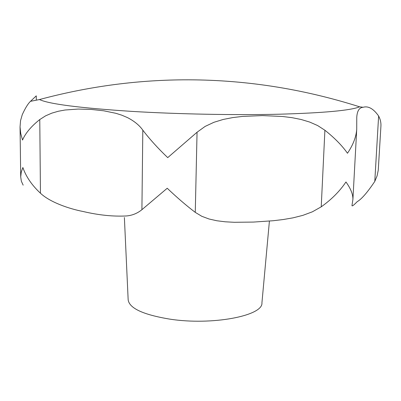 <?xml version="1.0" encoding="UTF-8"?>
<svg xmlns="http://www.w3.org/2000/svg" width="401" height="401" viewBox="0 0 401 401"><rect width="100%" height="100%" fill="white"/><g stroke="black" fill="none" stroke-linecap="round" stroke-linejoin="round"><path stroke-width="0.6" d="M36.311 99.789L36.27 95.854L30.491 101.318C27.975 103.694 25.228 108.16 22.255 114.711L20.551 120.626L20.05 126.876L20.717 133.403L22.516 140.044C25.499 133.137 31.248 126.31 39.769 119.558L45.609 115.834L51.879 113.122L58.391 111.237L65.032 110.014L78.225 109.057L91.172 109.428L103.749 110.801L115.864 113.303L121.719 115.152L127.398 117.563C134.24 121.082 139.378 125.277 142.816 130.15C149.633 139.132 157.934 148.29 167.723 157.628L197.056 132.235L205.122 126.42L213.954 122.285L223.257 119.443L232.791 117.578L242.63 116.405L262.535 115.593L282.499 116.48L292.083 117.678L301.196 119.508L309.697 122.069L317.632 125.553L324.9 130.245C334.629 137.989 342.153 145.658 347.472 153.252C353.08 144.987 356.168 136.967 356.73 129.192L356.765 117.303C357.151 110.887 359.276 107.543 363.141 107.273C368.293 105.779 373.456 108.691 378.619 116.004C380.384 119.318 381.15 122.716 380.92 126.21L378.258 170.209L377.06 175.934L374.785 181.417C367.421 192.41 361.552 199.167 357.181 201.693C353.677 205.302 351.943 206.575 351.978 205.512L352.91 199.412C353.055 194.4 350.735 188.585 345.953 181.974C339.777 191.197 331.532 199.482 321.226 206.826L312.359 211.818L302.86 215.362L293.051 217.838L283.186 219.537L273.181 220.735L253.432 222.074L234.259 222.289L225.257 221.803L216.816 220.75L209.026 218.991L201.823 216.304L195.267 212.37C186.305 205.553 176.956 197.513 167.222 188.249L141.909 209.688C137.393 213.347 132.285 215.432 126.581 215.944C113.222 216.645 98.811 215.182 83.348 211.553C68.661 208.72 49.799 202.099 40.451 193.212C31.91 185.272 26.05 176.706 22.867 167.513L21.228 172.3L20.712 176.891L21.343 181.187L23.158 185.152M124.385 217.548L128.16 299.783C129.257 308.229 143.057 314.665 169.558 319.091C212.129 325.757 263.402 315.772 261.933 302.82L269.412 221.081M39.458 99.553C49.107 104.065 80.035 108.019 132.245 111.413C178.37 114.175 235.031 115.247 278.971 114.22C323.808 112.947 350.69 110.481 359.627 106.821C301.652 88.415 242.8 79.418 183.067 79.829C134.796 80.22 86.927 86.791 39.458 99.553L30.491 101.323M40.451 193.212L39.769 119.558M141.909 209.688L142.816 130.15M195.267 212.37L197.056 132.235M321.226 206.826L324.9 130.245M374.785 181.417L378.619 116.004M363.141 107.273L359.627 106.821M20.05 126.876L20.712 176.891M356.73 129.192L352.91 199.412"/></g></svg>
